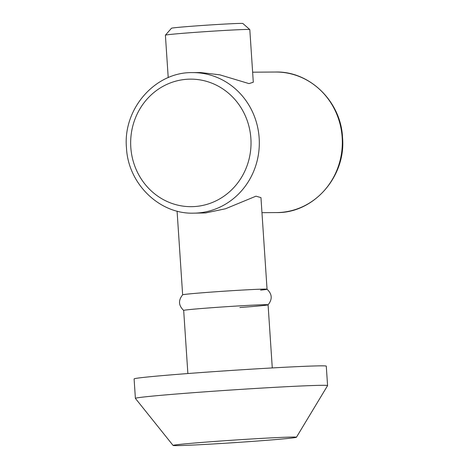 <?xml version="1.0" encoding="UTF-8"?>
<svg xmlns="http://www.w3.org/2000/svg" width="469" height="469" viewBox="0 0 469 469"><rect width="100%" height="100%" fill="white"/><g stroke="black" fill="none" stroke-linecap="round" stroke-linejoin="round"><path stroke-width="0.7" d="M192.501 72.613C155.216 71.792 122.819 108.831 126.466 147.741C128.037 183.59 159.284 214.227 193.486 213.161A70.274 66.328 89.6 0 0 259.158 138.009A70.274 66.328 89.6 0 0 192.501 72.613L200.533 72.554L219.738 74.811L248.992 83.605L253.301 82.239L249.801 29.576A42.298 0.879 176.2 0 0 249.789 29.559A42.298 0.879 176.2 0 0 193.621 32.478A42.298 0.879 176.2 0 0 165.405 35.163A42.298 0.879 176.2 0 0 165.399 35.187L168.219 77.62M165.405 35.163L171.466 28.246A35.791 0.745 -3.8 0 1 195.339 25.971A35.791 0.745 -3.8 0 1 242.872 23.503L249.789 29.559M214.333 441.476A61.814 1.284 176.2 0 0 173.09 445.444A61.814 1.284 176.2 0 0 255.195 441.188A61.814 1.284 176.2 0 0 296.437 437.255A61.814 1.284 176.2 0 0 214.333 441.476M296.437 437.255L327.567 385.647A96.303 1.999 176.2 0 0 327.579 385.618A96.303 1.999 176.2 0 0 199.659 392.219A96.303 1.999 176.2 0 0 135.394 398.38A96.303 1.999 176.2 0 0 135.406 398.41L173.09 445.444M327.579 385.618L326.283 366.142A96.303 1.999 176.2 0 0 198.364 372.749A96.303 1.999 176.2 0 0 134.099 378.905L135.394 398.38M272.278 367.931L268.08 304.809A42.298 0.879 176.2 0 0 211.9 307.711A42.298 0.879 176.2 0 0 183.678 310.414L187.87 373.535M260.588 290.129A42.298 0.879 176.2 0 0 267.049 289.226L260.963 197.625L255.986 196.177L225.483 208.775L205.61 212.938L193.486 213.161M267.049 289.226A42.298 0.879 176.2 0 0 210.868 292.128A42.298 0.879 176.2 0 0 182.646 294.837A42.298 0.879 -3.8 0 1 210.868 292.128A42.298 0.879 -3.8 0 1 267.031 289.209C272.213 294.092 272.559 299.304 268.069 304.832A42.298 0.879 -3.8 0 1 239.858 307.512M177.083 211.12L182.64 294.825C178.167 300.342 178.513 305.548 183.696 310.437A42.298 0.879 -3.8 0 1 211.9 307.711A42.298 0.879 -3.8 0 1 268.069 304.832M342.171 137.429A70.274 66.328 -90.4 0 0 275.514 72.033C309.716 70.96 340.963 101.603 342.534 137.446C346.181 176.362 313.784 213.401 276.499 212.58A70.274 66.328 -90.4 0 0 342.171 137.429M250.88 138.478A63.766 60.184 -90.4 0 0 186.615 79.29A63.766 60.184 -90.4 0 0 130.804 147.325A63.766 60.184 -90.4 0 0 195.069 206.518A63.766 60.184 -90.4 0 0 250.88 138.478M252.633 72.191L275.514 72.033M261.966 212.68L276.499 212.58"/></g></svg>
